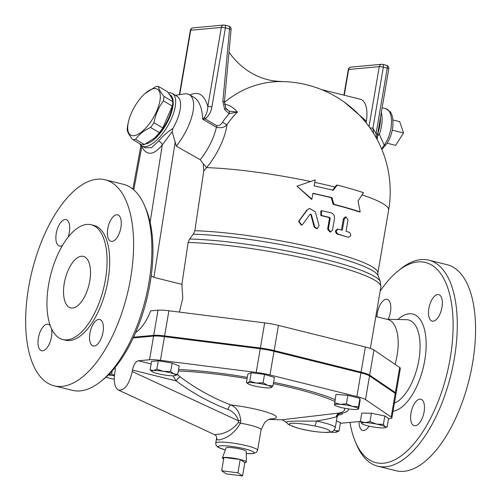 <?xml version="1.0" encoding="UTF-8"?>
<svg xmlns="http://www.w3.org/2000/svg" width="501" height="501" viewBox="0 0 501 501"><rect width="100%" height="100%" fill="white"/><g stroke="black" fill="none" stroke-linecap="round" stroke-linejoin="round"><path stroke-width="0.75" d="M386.941 319.275L406.449 319.676A43.211 19.952 103.9 0 1 419.243 357.67A43.211 19.952 103.9 0 1 394.406 403.173M380.165 291.068A103.1 47.608 103.9 0 1 397.888 271.129A103.1 47.608 103.9 0 1 417.915 261.923A103.1 47.608 103.9 0 1 441.262 393.085A103.1 47.608 103.9 0 1 355.447 441.995A103.1 47.608 103.9 0 1 349.98 422.399M428.869 308.453A13.646 6.3 103.9 0 1 438.719 294.607A13.646 6.3 103.9 0 1 441.544 309.368A13.646 6.3 103.9 0 1 432.138 321.091A13.646 6.3 103.9 0 1 428.869 308.453M376.959 316.795A13.646 6.3 103.9 0 1 387.179 299.354A13.646 6.3 103.9 0 1 388.169 319.3M369.087 426.126A13.646 6.3 103.9 0 1 362.718 430.465A13.646 6.3 103.9 0 1 359.073 421.56M419.819 399.159A13.646 6.3 103.9 0 1 420.834 399.228A13.646 6.3 103.9 0 1 423.658 413.995A13.646 6.3 103.9 0 1 414.258 425.718A13.646 6.3 103.9 0 1 411.189 412.016A13.646 6.3 103.9 0 1 419.819 399.159M355.447 441.995L356.725 444.982A106.137 49.004 -76.1 0 0 377.741 466.187A106.137 49.004 -76.1 0 0 450.887 374.998A106.137 49.004 -76.1 0 0 428.912 260.182A106.137 49.004 -76.1 0 0 421.034 259.612A106.137 49.004 -76.1 0 0 400.412 269.087L397.888 271.129M377.741 466.187L396.015 470.727A106.137 49.004 -76.1 0 0 469.161 379.533A106.137 49.004 -76.1 0 0 447.186 264.716L428.912 260.182M100.814 381.424L103.344 379.382A103.1 47.608 -76.1 0 0 145.785 208.51L144.501 205.523A106.137 49.004 103.9 0 1 100.814 381.424A106.137 49.004 103.9 0 1 72.319 390.329L54.045 385.789A106.137 49.004 103.9 0 1 30.179 279.214A106.137 49.004 103.9 0 1 97.332 179.214A106.137 49.004 103.9 0 1 105.21 179.778A106.137 49.004 103.9 0 1 127.191 294.601A106.137 49.004 103.9 0 1 54.045 385.789M105.21 179.778L123.484 184.318A106.137 49.004 103.9 0 1 144.501 205.523M81.444 256.243A26.534 12.249 103.9 0 1 83.41 256.387A26.534 12.249 103.9 0 1 88.909 285.088A26.534 12.249 103.9 0 1 70.622 307.89A26.534 12.249 103.9 0 1 64.654 281.243A26.534 12.249 103.9 0 1 81.444 256.243M107.778 228.7A13.646 6.3 103.9 0 1 117.629 214.854A13.646 6.3 103.9 0 1 120.453 229.615A13.646 6.3 103.9 0 1 111.047 241.344A13.646 6.3 103.9 0 1 107.778 228.7M62.525 245.415A13.646 6.3 103.9 0 1 60.527 246.16A13.646 6.3 103.9 0 1 59.513 246.091A13.646 6.3 103.9 0 1 56.688 231.324A13.646 6.3 103.9 0 1 66.088 219.601A13.646 6.3 103.9 0 1 67.998 237.355M51.434 328.568A13.646 6.3 103.9 0 1 51.478 336.866A13.646 6.3 103.9 0 1 41.627 350.713A13.646 6.3 103.9 0 1 38.802 335.952A13.646 6.3 103.9 0 1 48.209 324.228A13.646 6.3 103.9 0 1 50.313 325.838M98.728 319.406A13.646 6.3 103.9 0 1 99.743 319.481A13.646 6.3 103.9 0 1 102.567 334.242A13.646 6.3 103.9 0 1 93.167 345.966A13.646 6.3 103.9 0 1 90.099 332.263A13.646 6.3 103.9 0 1 98.728 319.406M62.763 339.521L65.374 340.173A59.131 27.305 -76.1 0 0 106.124 289.365A59.131 27.305 -76.1 0 0 93.881 225.394L91.27 224.749A59.131 27.305 -76.1 0 0 86.88 224.429A59.131 27.305 -76.1 0 0 49.467 280.147A59.131 27.305 -76.1 0 0 62.763 339.521A59.131 27.305 -76.1 0 0 103.513 288.72A59.131 27.305 -76.1 0 0 91.27 224.749M392.239 130.166L403.518 132.965L399.71 121.668L392.884 119.971M387.11 143.217L395.665 145.34L403.518 132.965M226.27 473.896L221.661 470.765L237.931 472.819L242.547 475.95L226.27 473.896M246.335 462.041A12.13 1.71 -170.3 0 0 240.211 459.505L244.82 462.636A12.13 1.71 -170.3 0 0 246.335 462.041L246.26 451.376A10.258 1.447 9.7 0 0 238.689 448.689A10.258 1.447 9.7 0 0 227.316 447.487A10.258 1.447 9.7 0 0 226.045 447.919L222.431 457.952A12.13 1.71 -170.3 0 1 223.934 457.444L240.211 459.505A12.13 1.71 -170.3 0 0 223.934 457.444L221.661 470.765M240.211 459.505L237.931 472.819M244.82 462.636L242.547 475.95M222.431 457.952A12.13 1.71 -170.3 0 0 223.665 459.016M377.322 136.272L379.32 134.23L384.173 145.083A3.031 1.835 37.3 0 0 386.089 144.664C389.672 139.729 391.901 133.736 392.778 126.684C393.592 117.253 391.35 113.12 390.235 111.811L385.833 108.686A21.23 9.801 103.9 0 1 391.481 123.252A21.23 9.801 103.9 0 1 384.173 145.083L381.656 148.979M172.087 106.951L171.668 108.93A26.534 10.865 120.2 0 1 154.872 137.769L159.399 132.621A29.947 12.262 -59.8 0 0 162.806 127.918L172.269 106.049A29.947 12.262 -59.8 0 0 172.814 101.609C172.595 99.223 170.753 95.898 167.29 91.62L158.441 86.466C158.66 88.852 160.502 92.184 163.971 96.455A29.947 12.262 120.2 0 1 163.42 100.895C158.648 107.239 155.492 114.529 153.957 122.764A29.947 12.262 120.2 0 1 150.55 127.467C143.931 130.479 138.934 134.443 135.558 139.347A29.947 12.262 120.2 0 1 132.702 139.61C129.239 135.333 127.392 132.007 127.173 129.621A29.947 12.262 120.2 0 1 127.717 125.181L128.319 122.3A26.534 10.865 -59.8 0 0 137.512 134.556A26.534 10.865 -59.8 0 0 158.003 107.872A26.534 10.865 -59.8 0 0 154.202 88.589A26.534 10.865 -59.8 0 0 145.115 93.462A26.534 10.865 -59.8 0 0 128.319 122.3M132.702 139.61L141.551 144.764A29.947 12.262 -59.8 0 0 144.407 144.495L154.452 138.138M145.115 93.462L155.579 86.729A29.947 12.262 120.2 0 1 157.07 86.466A29.947 12.262 120.2 0 1 158.441 86.466M172.269 106.049L163.42 100.895M162.806 127.918L153.957 122.764M172.814 101.609L163.971 96.455M144.407 144.495L135.558 139.347M159.399 132.621L150.55 127.467M169.52 94.576A28.05 11.485 120.2 0 1 166.601 123.634A28.05 11.485 120.2 0 1 145.559 143.944M360.363 421.479L364.997 422.625A12.13 1.71 -170.3 0 0 361.916 423.702L361.897 423.696A12.13 1.71 -170.3 0 0 362.066 423.815L360.363 421.479L361.803 413.068L371.429 413.244L369.988 421.654L376.502 424.078A12.13 1.71 -170.3 0 0 364.997 422.625L369.988 421.654M362.066 423.815A12.13 1.71 -170.3 0 0 370.64 426.457A12.13 1.71 -170.3 0 0 382.15 427.917A12.13 1.71 -170.3 0 0 385.087 427.666A12.13 1.71 -170.3 0 0 385.081 426.727L387.141 426.946L385.087 427.666M376.502 424.078L383.378 424.391L385.081 426.727A12.13 1.71 -170.3 0 0 376.502 424.078M334.23 430.008L335.313 430.572A12.13 1.71 -170.3 0 0 334.129 430.134M330.234 432.169A12.13 1.71 -170.3 0 0 335.482 432.332A12.13 1.71 -170.3 0 0 336.553 432.138A12.13 1.71 -170.3 0 0 335.313 430.572L339.027 430.966L336.672 432.087M108.391 374.867L111.629 374.009L114.453 375.318M114.403 375.763A12.13 1.71 -170.3 0 0 108.21 375.049M105.943 377.165A12.13 1.71 -170.3 0 0 112.287 378.812A12.13 1.71 -170.3 0 0 114.234 379.188M152.091 371.592L150.118 369.813L153.306 370.558L156.851 369.193L163.576 371.391L170.659 371.479L174.016 373.984A12.13 1.71 -170.3 0 0 163.576 371.391A12.13 1.71 -170.3 0 0 153.306 370.558A12.13 1.71 -170.3 0 0 152.091 371.592A12.13 1.71 -170.3 0 0 153.475 372.324A12.13 1.71 -170.3 0 0 163.921 374.917A12.13 1.71 -170.3 0 0 174.191 375.75A12.13 1.71 -170.3 0 0 175.262 375.55A12.13 1.71 -170.3 0 0 174.016 373.984L177.736 374.379L175.381 375.506M263.088 382.827L267.86 385.413L272.989 385.883L271.116 387.624A12.13 1.71 -170.3 0 0 267.86 385.413A12.13 1.71 -170.3 0 0 256.261 383.046L263.088 382.827L264.522 374.416L251.239 372.738L247.857 374.109L246.417 382.52L247.926 382.889A12.13 1.71 -170.3 0 0 247.863 383.691A12.13 1.71 -170.3 0 0 251.189 385.106A12.13 1.71 -170.3 0 0 262.781 387.473A12.13 1.71 -170.3 0 0 271.041 387.655L271.041 387.655A12.13 1.71 -170.3 0 0 271.116 387.624L271.041 387.655M246.417 382.52L247.863 383.691M247.926 382.889L249.799 381.148L256.261 383.046A12.13 1.71 -170.3 0 0 247.926 382.889M371.429 413.244L384.818 415.974L388.582 418.535L387.141 426.946M384.818 415.974L383.378 424.391M336.434 420.896L340.467 422.556L339.027 430.966M112.161 370.909L111.629 374.009M150.118 369.813L151.559 361.403L158.291 360.783L156.851 369.193M158.291 360.783L172.1 363.062L170.659 371.479M172.1 363.062L179.176 365.968L177.736 374.379M251.239 372.738L249.799 381.148M264.522 374.416L274.429 377.466L272.989 385.883M334.756 404.827L334.474 404.864A12.13 1.71 -170.3 0 0 334.774 405.278A12.13 1.71 -170.3 0 0 340.605 407.382A12.13 1.71 -170.3 0 0 352.56 409.361A12.13 1.71 -170.3 0 0 357.952 409.242A12.13 1.71 -170.3 0 0 358.39 408.822L358.39 408.822A12.13 1.71 -170.3 0 0 352.266 406.305L358.472 406.749L358.39 408.822M334.555 402.791L340.304 404.332A12.13 1.71 -170.3 0 0 334.474 404.864L335.996 394.381L347.857 395.339L359.912 398.333L358.472 406.749M340.304 404.332L346.416 403.756L352.266 406.305A12.13 1.71 -170.3 0 0 340.304 404.332M347.857 395.339L346.416 403.756M359.912 398.333L360.113 400.368L358.672 408.785M396.053 393.51L400.355 368.354A18.193 2.561 -170.3 0 0 399.679 367.471L373.959 350.011L369.663 375.168L395.383 392.627A18.193 2.561 9.7 0 1 396.053 393.51A18.193 2.561 9.7 0 1 395.796 393.849M369.663 375.168A18.38 2.593 -170.3 0 0 361.064 372.149L274.147 350.562A18.38 2.593 -170.3 0 0 260.376 348.02L164.597 335.914A18.38 2.593 -170.3 0 0 153.719 335.344L133.529 337.198M151.127 363.945L138.395 360.783A9.099 4.202 -76.1 0 0 132.508 370.064L132.251 371.542C129.126 384.636 124.505 390.799 118.399 390.035L214.704 434.73C216.113 435.551 216.745 436.672 216.595 438.093L217.19 439.828L219.563 439.903L222.594 438.926C229.558 436.665 235.508 431.417 240.442 423.188A4.547 0.626 19.5 0 1 238.438 422.412C233.497 428.693 227.385 432.563 220.108 434.023L214.616 434.693M295.872 427.541A4.547 3.175 107.7 0 0 295.947 427.566C306.393 430.647 316.832 432.282 327.266 432.463C331.117 432.006 332.927 431.618 332.702 431.305C333.24 431.518 334.098 430.321 335.269 427.716A24.261 3.419 -170.3 0 0 316.394 421.084A4.547 0.839 101.2 0 1 314.691 426A19.708 2.774 9.7 0 1 327.566 432.288A19.708 2.774 9.7 0 1 296.567 427.672A4.547 3.175 107.7 0 1 295.953 427.566L288.294 424.385L285.99 422.061L282.132 419.75L339.672 412.962A4.547 4.396 78.5 0 0 336.371 416.801L336.954 416.957A4.547 4.478 151.1 0 1 342.177 413.212L339.672 412.962A100.181 14.116 9.7 0 0 344.381 408.209M336.371 416.801C333.209 417.853 326.552 419.281 316.394 421.084L295.534 421.09L288.282 421.447L285.983 422.061M270.596 418.798L268.198 419.713L264.766 422.349L261.09 429.752A21.23 2.993 9.7 0 0 240.442 423.188L240.768 420.477C239.879 412.711 236.635 407.545 231.042 404.983A241.563 211.554 -95.3 0 1 180.272 376.959L177.367 374.598M173.052 375.8L176.164 380.904A4.547 1.722 126.8 0 1 180.272 376.959M118.399 390.035C114.723 387.686 113.514 382.063 114.76 373.151L115.011 371.673A9.099 4.202 -76.1 0 0 115.192 367.352M269.92 418.98A34.25 4.828 -170.3 0 0 269.651 413.1A34.25 4.828 -170.3 0 0 231.042 404.983A4.547 2.017 -69.2 0 0 227.886 409.461C233.071 411.396 236.597 415.191 238.476 420.84L238.438 422.412M138.395 360.783L149.542 359.756A18.38 2.593 9.7 0 1 160.426 360.332L256.199 372.431A18.38 2.593 9.7 0 1 269.976 374.973L356.887 396.56A18.38 2.593 9.7 0 1 365.492 399.579L391.206 417.039A18.193 2.561 9.7 0 1 391.882 417.922A18.193 2.561 9.7 0 1 389.609 418.748L388.525 418.849M360.369 421.441L340.342 423.289M240.768 420.477L238.476 420.84L132.251 371.542M391.882 417.922L395.928 394.249A18.193 2.561 -170.3 0 0 395.251 393.366L369.538 375.907A18.38 2.593 -170.3 0 0 360.933 372.888L274.022 351.301A18.38 2.593 -170.3 0 0 260.244 348.759L164.472 336.659A18.38 2.593 -170.3 0 0 153.588 336.083L133.178 337.962M360.219 211.917C352.623 209.38 343.874 206.857 333.973 204.333L331.956 197.651L312.925 193.254L311.91 199.173L297.005 186.19L315.198 179.934L314.19 185.852L333.221 190.255L337.261 185.094C347.162 187.618 355.91 190.148 363.507 192.678L358.021 201.045L360.219 211.917L359.092 211.867A109.926 15.487 -170.3 0 0 333.203 204.389L331.23 197.72A109.926 15.487 -170.3 0 0 312.887 193.474M311.91 199.173L311.44 199.298L297.005 186.19M309.812 181.782L315.198 179.934M142.059 146.085A4.309 3.313 -24.8 0 1 141.758 146.787C146.918 156.011 153.757 155.385 162.28 144.895A4.309 2.549 36.4 0 0 158.604 141.088C162.236 136.535 167.008 132.314 172.908 128.425L172.212 131.694L176.264 146.154L200.243 159.725L203.281 163.902L203.757 171.016L206.594 167.628A43.412 17.779 -59.8 0 0 227.022 124.599A103.2 90.38 -95.3 0 1 237.411 112.061A78.269 36.961 -81.7 0 0 224.486 104.202M203.757 171.016L194.845 230.723L193.373 234.199L189.603 239.002L188.138 242.478L181.888 284.349L153.907 277.397L151.233 275.813M330.641 231.957L329.846 232.007L327.629 229.063L329.451 218.411L328.932 217.509A109.926 15.487 -170.3 0 0 320.834 215.549L320.884 210.783L321.498 210.689L321.467 215.455L329.677 217.447L330.203 218.348L328.38 229.007L330.641 231.957L332.52 230.065L334.468 218.674C334.731 215.731 333.622 213.802 331.142 212.875L321.498 210.689M347.606 237.067L337.856 233.967C335.589 231.7 335.858 230.122 338.663 229.233L342.327 230.253L344.275 218.862L346.122 216.971L347.988 219.933L346.041 231.324L349.447 232.351C351.42 234.618 351.151 236.196 348.64 237.086L347.606 237.067A109.926 15.487 -170.3 0 0 336.966 233.992C334.737 231.731 335.006 230.153 337.78 229.258M341.438 230.003L343.342 218.874L345.17 216.977L346.122 216.971M317.296 228.638L319.062 225.65L315.373 211.873L309.58 208.403L307.163 210.088L298.94 221.273L301.727 225.03L302.786 224.235L310.063 214.271L311.346 214.553L314.716 226.834L317.296 228.638L316.682 228.732L314.146 226.934L310.852 214.672L310.225 214.115M301.727 225.03L301.32 225.181L298.59 221.423L306.731 210.22L309.58 208.403M332.495 190.324L336.49 185.157L337.261 185.094M331.23 197.72L331.956 197.651M333.203 204.389L333.973 204.333M310.063 214.271L310.457 214.008M337.298 229.201L338.663 229.233M139.616 143.637A30.323 12.419 -59.8 0 0 141.745 145.904A30.323 12.419 -59.8 0 0 168.499 124.605A30.323 12.419 -59.8 0 0 172.269 93.493A30.323 12.419 -59.8 0 0 168.649 92.791A30.323 12.419 -59.8 0 0 168.242 92.842M158.604 141.088L151.546 147.72L144.783 147.67L141.745 145.904M172.908 128.425A30.323 12.419 -59.8 0 0 177.21 96.374L172.269 93.493M373.571 133.341L372.888 128.337A3.031 0.426 -170.3 0 0 369.907 127.843M386.309 65.312A3.031 1.403 103.9 0 1 386.534 65.324A3.031 1.403 103.9 0 1 387.26 68.136A3.031 0.426 -170.3 0 1 388.795 68.781L377.597 134.287A3.031 0.426 9.7 0 1 377.585 134.312A3.031 0.426 9.7 0 0 376.063 133.642A107.471 94.119 84.7 0 0 372.888 128.337L383.346 67.165L387.26 68.136L376.063 133.642L376.614 138.533M366.162 122.87L366.331 121.386A24.261 11.204 -76.1 0 0 360.463 99.261L321.485 89.579M366.331 121.386L365.285 120.184A4.547 1.108 -37.1 0 0 364.578 120.935M365.285 120.184L344.525 102.292M229.007 52.204A75.808 66.389 84.7 0 0 281.437 81.444L281.418 81.569A109.794 96.154 84.7 0 0 281.199 81.569A109.794 96.154 84.7 0 0 224.398 102.486M377.654 133.955A4.547 0.977 -159.5 0 1 379.32 134.23A21.23 9.801 -76.1 0 0 381.317 112.525M225.813 108.166A3.031 0.701 149.2 0 1 225.826 108.178A3.031 0.701 149.2 0 1 224.68 109.6L229.107 113.677A3.031 1.321 -66.4 0 0 229.082 111.197L225.851 108.285M222.632 122.031C221.21 124.536 219.3 125.782 216.889 125.764A4.547 1.86 -59.8 0 0 216.401 127.248C220.96 128.375 224.498 127.492 227.022 124.599A4.547 1.522 -145.2 0 1 222.632 122.031A107.471 94.119 84.7 0 1 229.107 113.677L237.411 112.061L229.082 111.197M222.882 101.371L224.448 101.784L231.105 29.371L229.546 28.964L222.882 101.371L224.68 109.6M179.721 94.639L190.731 30.242L221.342 27.423L207.834 106.469A3.031 0.426 9.7 0 1 211.898 106.989L225.412 27.937A3.031 1.403 -76.1 0 0 224.686 25.125A3.031 1.403 -76.1 0 0 224.461 25.113A3.031 2.655 -95.3 0 0 223.678 25.05L193.06 27.868A3.031 2.655 84.7 0 0 190.731 30.242A3.031 0.426 -170.3 0 0 190.355 30.379L179.358 94.695M189.96 95.027C198.421 90.931 204.377 94.745 207.834 106.469C207.614 110.702 206.45 114.397 204.327 117.553A3.031 1.371 61.8 0 1 205.103 118.9C208.773 116.044 211.04 112.074 211.898 106.989M204.327 117.553L202.755 119.301L205.103 118.9L216.889 125.764M194.15 97.463L194.225 97.507C199.26 100.776 202.103 108.041 202.755 119.301L216.401 127.248A37.907 15.525 120.2 0 1 200.243 159.725M176.264 146.154A37.907 15.525 -59.8 0 0 189.391 94.695A37.907 15.525 -59.8 0 0 184.08 93.919L175.438 95.34M203.281 163.902A9.099 3.15 -140.3 0 1 206.594 167.628A109.926 15.487 9.7 0 1 310.639 181.494M150.125 222.275L162.28 144.895L172.206 131.688M141.558 145.785L141.758 146.787L133.805 189.854M375.813 316.513L387.849 319.5A38.665 17.854 103.9 0 1 395.051 364.327M373.959 350.011A18.38 2.593 9.7 0 0 365.361 346.993L278.45 325.406A18.38 2.593 9.7 0 0 264.672 322.869L168.9 310.764A18.38 2.593 9.7 0 0 158.015 310.188L150.688 310.864A38.665 17.854 103.9 0 1 135.639 332.489M181.888 284.349L182.771 298.158L179.414 312.092M393.022 411.246A49.994 23.084 -76.1 0 0 426.038 348.934A49.994 23.084 -76.1 0 0 397.85 319.5M225.318 449.942A18.193 2.561 9.7 0 1 220.484 445.79A18.193 2.561 9.7 0 1 248.245 449.785A18.193 2.561 9.7 0 1 246.279 453.524M246.279 453.568L253.663 453.499L256.437 452.322L257.577 450.299A21.23 2.993 -170.3 0 0 236.929 443.736A21.23 2.993 -170.3 0 0 218.38 442.183A21.23 2.993 -170.3 0 0 215.731 443.147L216.131 445.433L218.167 447.349L225.3 449.986M296.567 427.672C290.668 425.831 288.363 424.441 289.647 423.489C294.575 422.813 302.923 423.652 314.691 426M336.954 416.957A24.261 3.419 9.7 0 1 337.041 417.364L335.269 427.716M338.394 415.022A28.807 4.058 -170.3 0 0 342.177 413.212A103.932 14.642 -170.3 0 0 348.477 408.897M178.312 371.016A100.181 14.116 9.7 0 1 247.074 378.656M273.377 383.622A100.181 14.116 9.7 0 1 334.793 401.42M335.113 399.56A103.932 14.642 -170.3 0 0 273.602 382.294M247.3 377.341A103.932 14.642 -170.3 0 0 178.569 369.5M132.508 370.064L176.164 380.904A246.091 215.518 84.7 0 0 227.886 409.461M164.472 336.659L160.426 360.332M153.588 336.083L149.542 359.756M260.244 348.759L256.199 372.431M274.022 351.301L269.976 374.973M360.933 372.888L356.887 396.56M369.538 375.907L365.492 399.579M395.251 393.366L391.206 417.039M362.085 194.883A109.926 15.487 9.7 0 1 388.638 210.013A109.926 109.926 0 0 0 281.199 81.569M193.373 234.199A110.94 15.631 9.7 0 1 308.979 250.275A110.94 15.631 9.7 0 1 378.061 275.675L377.848 273.133A109.926 15.487 -170.3 0 0 313.444 247.613A109.926 15.487 -170.3 0 0 194.845 230.723M314.785 182.377A109.926 15.487 9.7 0 1 335 187.092M314.146 226.934L314.716 226.834M306.731 210.22L307.163 210.088M298.59 221.423L298.94 221.273M310.852 214.672L311.346 214.553M343.342 218.874L344.275 218.862M336.966 233.992L337.856 233.967M327.629 229.063L328.38 229.007M320.834 215.549L321.467 215.455M328.932 217.509L329.677 217.447M329.451 218.411L330.203 218.348M344.262 95.234L348.665 69.47A3.031 0.426 -170.3 0 0 348.289 69.608L343.918 95.152M388.795 68.781A3.031 3.031 0 0 0 386.534 65.324L382.62 64.353A3.031 1.403 -76.1 0 1 383.346 67.165A3.031 0.426 -170.3 0 0 379.276 66.646A3.031 2.655 -95.3 0 1 381.612 64.278A3.031 2.655 -95.3 0 1 382.395 64.335A3.031 1.403 -76.1 0 1 382.62 64.353A3.031 3.031 0 0 0 381.612 64.278L350.994 67.096A3.031 2.655 84.7 0 0 348.665 69.47L379.276 66.646L369.024 126.621M380.459 117.516A21.837 10.083 103.9 0 1 377.71 133.635M228.594 26.14A3.031 1.403 103.9 0 1 228.819 26.152A3.031 1.403 103.9 0 1 229.546 28.964L225.412 27.937A3.031 0.426 -170.3 0 0 221.342 27.423A3.031 2.655 -95.3 0 1 223.678 25.05A3.031 3.031 0 0 1 224.686 25.125L228.819 26.152A3.031 3.031 0 0 1 231.105 29.371M153.907 277.397L175.244 141.633M378.061 275.675L380.34 281.719A114.215 16.095 -170.3 0 0 308.829 255.491A114.215 16.095 -170.3 0 0 189.603 239.002M188.138 242.478A115.23 16.239 9.7 0 1 312.793 260.075A115.23 16.239 9.7 0 1 380.866 286.96L370.358 348.427M399.679 367.471L395.383 392.627M365.361 346.993L361.064 372.149M264.672 322.869L260.376 348.02M278.45 325.406L274.147 350.562M158.015 310.188L153.719 335.344M168.9 310.764L164.597 335.914M381.825 149.392L386.089 144.664M385.833 108.686L382.131 107.765M336.553 432.138L336.916 432.006M175.262 375.55L175.626 375.424M357.952 409.242L358.491 409.048M216.595 438.081L215.731 443.147M261.09 429.752L257.577 450.299M337.041 417.364C337.718 415.573 338.363 414.678 338.977 414.671M268.931 419.362A242.59 242.59 0 0 0 282.132 419.75M377.848 273.133L388.638 210.013M350.994 67.096A3.031 3.031 0 0 0 348.289 69.608M377.215 139.647L377.591 134.287M227.128 109.844L225.826 108.185L224.442 101.784M193.06 27.868A3.031 3.031 0 0 0 190.355 30.379M194.225 97.507L189.391 94.695M140.963 145.34L132.884 189.084M380.34 281.719L380.866 286.96"/></g></svg>
